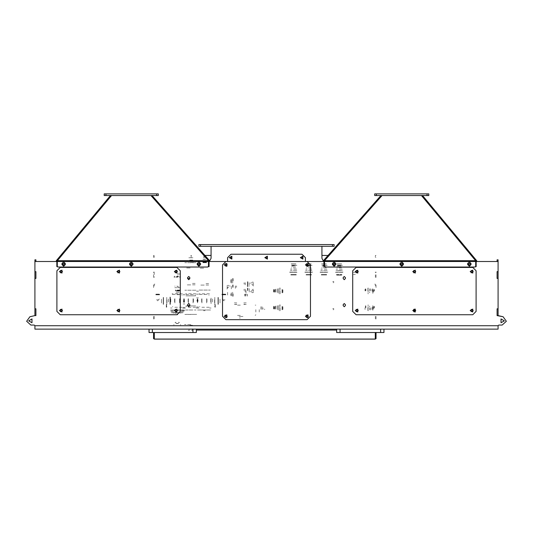 <?xml version="1.0" encoding="UTF-8"?>
<svg xmlns="http://www.w3.org/2000/svg" width="533" height="533" viewBox="0 0 533 533"><rect width="100%" height="100%" fill="white"/><g stroke="black" fill="none" stroke-linecap="round" stroke-linejoin="round"><path stroke-width="0.4" stroke-dasharray="2.67 2" d="M333.272 309.846L333.905 309.02L333.272 308.5L332.645 309.02L333.272 309.846M333.272 282.796L333.905 281.977L333.272 281.451L332.645 281.977L333.272 282.796M355.351 272.323L353.392 272.323L355.351 272.323M355.351 274.515L353.392 274.515L355.351 274.515M211.088 298.067L211.088 303.71L211.088 298.067M212.62 298.953L212.62 302.824L212.62 298.953M214.666 302.824L214.666 298.953L214.666 302.824M218.323 297.507L218.323 304.27L218.323 297.507M215.265 307.294L215.265 304.29L215.265 307.294M215.046 307.294L215.046 304.29L215.046 307.294M215.046 306.422L215.046 304.543L215.046 306.422M214.772 304.976L214.772 304.543L214.772 304.976M214.772 306.222L214.772 307.035L214.772 306.222M214.772 304.436L214.772 297.341L214.772 304.436M218.03 297.341L218.03 304.436L218.03 297.341M224.067 300.892L222.001 298.82L224.067 300.892M214.606 301.665L214.606 300.112L214.606 301.665M223.054 299.872L225.086 299.872L223.054 299.872M223.054 294.129L225.086 294.129L223.054 294.129M223.294 299.872L224.846 299.872L223.294 299.872M220.016 303.004L220.016 298.773L220.016 303.004M221.955 294.829L226.185 294.829L221.955 294.829M222.587 294.129L225.546 294.129L222.587 294.129M221.955 294.236L226.185 294.236L221.955 294.236M221.955 294.569L226.185 294.569L221.955 294.569M222.587 294.569L225.546 294.569L222.587 294.569M222.587 294.829L225.546 294.829L222.587 294.829M214.606 302.757L214.606 299.02L214.606 302.757M166.869 302.824L166.869 298.953L166.869 302.824M168.408 298.953L168.408 302.824L168.408 298.953M163.211 297.507L163.211 304.27L163.211 297.507M170.447 297.088L170.447 304.689L170.447 297.088M169.974 297.088L169.974 304.689L169.974 297.088M166.276 307.294L166.276 304.29L166.276 307.294M166.496 307.294L166.496 304.29L166.496 307.294M166.496 306.422L166.496 304.543L166.496 306.422M166.762 304.976L166.762 304.543L166.762 304.976M166.762 306.222L166.762 307.035L166.762 306.222M166.762 304.436L166.762 297.341L166.762 304.436M169.974 298.047L169.974 303.73L169.974 298.047M163.504 297.341L163.504 304.436L163.504 297.341M199.049 307.987L197.53 307.987L199.049 307.987M197.53 310.019L211.055 310.019L197.53 310.019M206.078 261.67L205.705 261.67L206.078 261.67M204.379 259.305L205.711 259.305L204.379 259.305M202.873 259.305L204.199 259.305L202.873 259.305M205.305 259.305L203.28 259.305L205.305 259.305M206.318 262.349L202.26 262.349L206.318 262.349M206.318 262.682L202.26 262.682L206.318 262.682M205.985 262.349L202.6 262.349L205.985 262.349M205.811 262.176L202.767 262.176L205.811 262.176M205.985 262.009L202.6 262.009L205.985 262.009M206.318 262.009L202.26 262.009L206.318 262.009M205.138 259.131L203.446 259.131L205.138 259.131M205.138 257.379L203.446 257.379L205.138 257.379M205.272 257.379L203.313 257.379L205.272 257.379M205.138 256.699L203.446 256.699L205.138 256.699M204.799 256.699L203.786 256.699L204.799 256.699M204.799 259.305L203.786 259.305L204.799 259.305M199.389 306.668L199.842 306.668M209.196 307.294L201.314 307.294M209.196 295.109L208.743 295.109M199.389 294.483L207.264 294.483M203.546 310.692L205.038 310.692L203.546 310.692M211.088 298.667L211.088 303.11L211.088 298.667M206.931 298.953L206.931 302.824L206.931 298.953M206.637 298.667L206.637 303.11L206.637 298.667M210.795 298.953L210.795 302.824L210.795 298.953M199.082 310.019L209.496 310.019M209.496 293.79L199.082 293.79M200.941 268.166L203.579 268.166L200.941 268.166M203.579 285.068L200.941 285.068L203.579 285.068M204.292 285.068L200.235 285.068L204.292 285.068M200.235 268.166L204.292 268.166L200.235 268.166M204.292 262.682L207.67 262.682L204.292 262.682M199.049 290.072L210.275 290.072L199.049 290.072M206.031 283.616L209.482 283.616L206.031 283.616M206.031 285.042L209.482 285.042M209.529 307.987L211.055 307.987L209.529 307.987M177.242 290.238L180.627 290.238L177.242 290.238M195.957 290.238L184.784 290.238L195.957 290.238M197.53 307.987L196.011 307.987L197.53 307.987M185.524 307.987L184.005 307.987L185.524 307.987M184.005 310.019L182.486 310.019L184.005 310.019M190.987 260.117L191.84 260.117L190.987 260.117M192.966 257.745L188.569 257.745L192.966 257.745M189.695 260.117L190.548 260.117L189.695 260.117M190.767 260.117L192.799 260.117L190.767 260.117M190.767 262.483L194.145 262.483L190.767 262.483M190.767 257.745L191.78 257.745L190.767 257.745M190.767 257.579L191.614 257.579L190.767 257.579M190.767 256.26L191.78 256.26L190.767 256.26M190.767 255.587L191.614 255.587L190.767 255.587M185.864 306.668L186.317 306.668M195.671 307.294L187.789 307.294M195.671 295.109L195.218 295.109M185.864 294.483L193.746 294.483M190.767 314.41L196.65 314.41L190.767 314.41M185.797 314.41L191.773 314.41M195.738 314.41L189.761 314.41M189.761 310.019L195.738 310.019M192.46 328.814L192.46 330.373L188.402 330.373L189.075 330.373L189.075 328.814M192.46 325.23L189.075 325.23M190.767 324.557L184.478 324.557L190.767 324.557M195.671 295.815L185.864 295.815L195.671 295.815M185.864 305.962L195.671 305.962L185.864 305.962M185.564 310.019L195.977 310.019M195.977 293.79L185.564 293.79M191.773 310.019L185.797 310.019M190.767 314.483L184.818 314.483L190.767 314.483M187.423 267.959L190.054 267.959L187.423 267.959M190.054 284.869L187.423 284.869L190.054 284.869M190.767 284.869L186.71 284.869L190.767 284.869M186.71 267.959L190.767 267.959L186.71 267.959M196.011 262.722L184.784 262.722L196.011 262.722M192.506 283.416L195.957 283.416L192.506 283.416M192.506 284.835L195.957 284.835M184.005 307.987L182.486 307.987L184.005 307.987M172.006 310.019L170.48 310.019L172.006 310.019M172.039 310.019L182.453 310.019M177.242 310.019L183.632 310.019L177.242 310.019M172.006 307.987L170.48 307.987L172.006 307.987M182.453 293.79L172.039 293.79M174.897 298.667L174.897 303.11L174.897 298.667M174.604 298.953L174.604 302.824L174.604 298.953M170.74 298.953L170.74 302.824L170.74 298.953M170.447 298.667L170.447 303.11L170.447 298.667M180.627 324.477L180.627 325.017L180.627 324.477M173.865 324.477L173.865 325.017L173.865 324.477M173.865 312.471L180.627 312.471L173.865 312.471M178.428 323.538L176.063 323.538M176.063 322.358L175.217 322.358M175.217 313.231L176.57 313.231M176.57 314.75L177.922 314.75M177.922 313.231L179.275 313.231M179.275 322.358L178.428 322.358M180.627 312.784L180.627 313.317L180.627 312.784L183.545 312.784L180.627 312.784M173.865 312.784L173.865 313.317L173.865 312.784L170.946 312.784L173.865 312.784M177.242 310.186L183.805 310.186L177.242 310.186M183.712 311.878L181.047 311.878L183.712 311.878M183.725 310.932L180.954 310.932L183.725 310.932M173.438 310.866L170.773 310.866L173.438 310.866M173.531 311.812L170.767 311.845L173.531 311.812M175.89 323.371L178.595 323.371M178.595 322.525L179.441 322.525M179.441 313.058L177.749 313.058M177.749 314.583L176.736 314.583M176.736 313.058L175.044 313.058M175.044 322.525L175.89 322.525M177.242 290.578L180.627 290.578L177.242 290.578M182.146 307.294L174.271 307.294M172.339 294.483L180.221 294.483M182.146 295.109L181.693 295.109M172.339 306.668L172.792 306.668M177.242 290.072L180.121 290.072L177.242 290.072M179.095 290.072L178.522 290.072L179.095 290.072M179.095 287.7L178.522 287.7L179.095 287.7M174.024 277.327L174.391 276.141L175.017 277.327L174.391 276.141L174.024 277.327M176.256 277.327L177.242 276.141L178.235 277.327L177.242 276.141L176.256 277.327M177.242 273.942L180.54 273.942L177.242 273.942M179.474 277.327L180.167 276.167L180.46 277.327L180.101 276.141L179.474 277.327M177.242 274.035L180.041 274.035L177.242 274.035M175.97 287.7L175.39 287.7L175.97 287.7M175.97 290.072L175.39 290.072L175.97 290.072M174.751 286.148L175.091 286.148L174.751 286.148M176.903 286.148L177.582 286.148L176.903 286.148M174.751 277.327L175.091 277.327L174.751 277.327M176.903 277.327L177.582 277.327L176.903 277.327M176.803 287.7L174.737 287.7L176.803 287.7M179.748 287.7L177.682 287.7L179.748 287.7M184.651 307.954L184.451 308.294M183.559 308.294L183.365 307.954M184.565 295.142L184.565 294.149M184.565 301.505L184.565 300.832M183.445 300.832L183.445 301.505M183.445 294.149L183.445 295.142M183.445 310.019L183.445 311.012M183.445 307.108L183.445 307.954M183.445 303.657L183.445 304.33M184.565 304.33L184.565 303.657M184.565 307.954L184.565 307.108M184.565 311.012L184.565 310.019M196.97 306.635L196.97 307.628M196.97 300.272L196.97 300.945M198.089 300.945L198.089 300.272M198.089 307.628L198.089 306.635M198.089 291.758L198.089 290.765M198.089 294.669L198.089 293.823M198.089 298.127L198.089 297.447M196.97 297.447L196.97 298.127M196.97 293.823L196.97 294.669M196.97 290.765L196.97 291.758M368.13 309.626L368.13 310.846L368.13 309.626M368.13 309.033L368.13 306.602L368.13 309.033M368.13 306.015L368.13 304.796L368.13 306.015M367.93 307.821L367.93 310.866L367.93 307.821M365.391 307.821L365.391 305.789L365.391 307.821M365.052 307.821L365.052 309.513L365.052 307.821M369.616 306.915L369.616 306.308M369.616 309.62L369.616 309.06M368.13 292.724L368.13 293.936L368.13 292.724M368.13 292.131L368.13 289.699L368.13 292.131M368.13 289.106L368.13 287.893L368.13 289.106M367.93 290.918L367.93 287.873L367.93 290.918M365.391 290.918L365.391 288.886L365.391 290.918M365.052 290.918L365.052 289.226L365.052 290.918M369.616 290.012L369.616 289.406M369.616 292.717L369.616 292.151M337.789 270.537L339.068 270.537L337.789 270.537M339.308 270.537L340.587 270.537L339.308 270.537M336.57 274.941L341.806 274.941L336.57 274.941M336.823 275.195L341.553 275.195L336.823 275.195M339.161 272.116L335.304 272.116L339.161 272.116M342.546 272.116L339.215 272.116L342.546 272.116M342.572 272.116L343.079 272.116L342.572 272.116M279.818 306.475L279.818 304.903M279.818 304.783L279.818 305.609M279.818 307.588L279.818 307.175M279.818 306.129L279.818 308.527M279.818 309.506L279.818 307.115M279.818 309.167L279.818 310.732M279.818 310.859L279.818 310.033M280.025 310.679L280.025 304.776L280.025 310.679M282.557 309.726L282.557 305.789L282.557 309.726M282.896 309.406L282.896 306.129L282.896 309.406M279.818 308.054L279.818 308.467M278.333 308.567L278.333 307.901M278.333 309.74L278.333 310.159M279.818 289.566L279.818 288M279.818 287.88L279.818 288.706M279.818 290.678L279.818 290.265M279.818 289.226L279.818 291.618M279.818 292.604L279.818 290.212M279.818 292.264L279.818 293.83M279.818 293.95L279.818 293.123M280.025 293.776L280.025 287.873L280.025 293.776M282.557 292.824L282.557 288.886L282.557 292.824M282.896 292.504L282.896 289.226L282.896 292.504M279.818 291.151L279.818 291.564M278.333 291.664L278.333 290.998M278.333 292.837L278.333 293.257M336.483 274.941L341.893 274.941L336.483 274.941M336.483 274.515L341.893 274.515L336.483 274.515M338.628 265.727L339.001 265.727L338.628 265.727M339.001 267.753L339.381 267.753L339.001 267.753M339.381 265.727L339.748 265.727L339.381 265.727M339.748 267.753L340.087 267.753L339.748 267.753M340.867 265.727L340.447 265.727L340.867 265.727M336.903 267.753L337.276 267.753L336.903 267.753M337.276 266.493L337.749 266.493L337.276 266.493M338.295 266.493L338.888 266.493L338.295 266.493M338.888 267.753L339.494 267.753L338.888 267.753M339.494 266.493L340.081 266.493L339.494 266.493M340.081 267.753L340.627 267.753L340.081 267.753M340.627 266.493L341.1 266.493L340.627 266.493M341.1 267.753L341.48 267.753L341.1 267.753M342.233 269.072L336.15 269.072L342.233 269.072M341.473 265.054L336.909 265.054L341.473 265.054M341.473 263.788L336.909 263.788L341.473 263.788M337.502 265.307L342.572 265.307L337.502 265.307M341.62 263.788L336.763 263.788L341.62 263.788M339.454 265.727L339.974 265.727L339.454 265.727M338.408 265.727L338.921 265.727L338.408 265.727M337.516 265.727L337.929 265.727L337.516 265.727M342.399 270.458L335.977 270.458L342.399 270.458M335.304 272.323L343.079 272.323L335.304 272.323M320.086 272.323L327.862 272.323L320.086 272.323M289.659 272.323L297.434 272.323L289.659 272.323M304.876 272.323L312.651 272.323L304.876 272.323M321.272 274.941L326.682 274.941L321.272 274.941M321.272 274.515L326.682 274.515L321.272 274.515M322.285 274.515L325.663 274.515L322.285 274.515M322.285 274.941L325.663 274.941L322.285 274.941M323.078 267.753L323.418 267.753L323.078 267.753M323.418 265.727L323.784 265.727L323.418 265.727M323.784 267.753L324.164 267.753L323.784 267.753M324.164 265.727L324.537 265.727L324.164 265.727M324.537 267.753L324.877 267.753L324.537 267.753M322.285 272.323L325.663 272.323L322.285 272.323M321.685 267.753L322.065 267.753L321.685 267.753M322.065 266.493L322.538 266.493L322.065 266.493M323.085 266.493L323.671 266.493L323.085 266.493M323.671 267.753L324.277 267.753L323.671 267.753M324.277 266.493L324.87 266.493L324.277 266.493M324.87 267.753L325.416 267.753L324.87 267.753M325.416 266.493L325.89 266.493L325.416 266.493M325.89 267.753L326.263 267.753L325.89 267.753M327.015 269.072L320.933 269.072L327.015 269.072M326.256 265.054L321.692 265.054L326.256 265.054M326.256 263.788L321.692 263.788L326.256 263.788M322.285 265.307L327.355 265.307L322.285 265.307M326.403 263.788L321.546 263.788L326.403 263.788M324.244 265.727L324.757 265.727L324.244 265.727M323.191 265.727L323.711 265.727L323.191 265.727M327.189 270.458L320.766 270.458L327.189 270.458M320.619 272.116L323.951 272.116L320.619 272.116M320.086 272.116L320.593 272.116L320.086 272.116M324.004 272.116L327.329 272.116L324.004 272.116M327.355 272.116L327.862 272.116L327.355 272.116M306.055 274.941L311.465 274.941L306.055 274.941M306.055 274.515L311.465 274.515L306.055 274.515M307.068 274.515L310.453 274.515L307.068 274.515M307.068 274.941L310.453 274.941L307.068 274.941M308.201 265.727L308.574 265.727L308.201 265.727M308.574 267.753L308.953 267.753L308.574 267.753M308.953 265.727L309.32 265.727L308.953 265.727M309.32 267.753L309.66 267.753L309.32 267.753M310.439 265.727L310.019 265.727L310.439 265.727M307.068 272.323L310.453 272.323L307.068 272.323M306.468 267.753L306.848 267.753L306.468 267.753M306.848 266.493L307.321 266.493L306.848 266.493M307.867 266.493L308.46 266.493L307.867 266.493M308.46 267.753L309.067 267.753L308.46 267.753M309.067 266.493L309.653 266.493L309.067 266.493M309.653 267.753L310.199 267.753L309.653 267.753M310.199 266.493L310.672 266.493L310.199 266.493M310.672 267.753L311.052 267.753L310.672 267.753M311.805 269.072L305.715 269.072L311.805 269.072M311.045 265.054L306.482 265.054L311.045 265.054M311.045 263.788L306.482 263.788L311.045 263.788M307.068 265.307L312.145 265.307L307.068 265.307M311.185 263.788L306.335 263.788L311.185 263.788M309.027 265.727L309.546 265.727L309.027 265.727M307.981 265.727L308.494 265.727L307.981 265.727M311.972 270.458L305.549 270.458L311.972 270.458M305.409 272.116L308.734 272.116L305.409 272.116M304.876 272.116L305.382 272.116L304.876 272.116M308.787 272.116L312.111 272.116L308.787 272.116M312.145 272.116L312.651 272.116L312.145 272.116M290.845 274.941L296.255 274.941L290.845 274.941M290.845 274.515L296.255 274.515L290.845 274.515M291.857 274.515L295.235 274.515L291.857 274.515M291.857 274.941L295.235 274.941L291.857 274.941M292.99 265.727L293.357 265.727L292.99 265.727M293.357 267.753L293.736 267.753L293.357 267.753M293.736 265.727L294.103 265.727L293.736 265.727M294.103 267.753L294.449 267.753L294.103 267.753M291.857 272.323L295.235 272.323L291.857 272.323M291.258 267.753L291.638 267.753L291.258 267.753M291.638 266.493L292.111 266.493L291.638 266.493M292.657 266.493L293.243 266.493L292.657 266.493M293.243 267.753L293.85 267.753L293.243 267.753M293.85 266.493L294.443 266.493L293.85 266.493M294.443 267.753L294.989 267.753L294.443 267.753M294.989 266.493L295.462 266.493L294.989 266.493M295.462 267.753L295.835 267.753L295.462 267.753M296.588 269.072L290.505 269.072L296.588 269.072M295.828 265.054L291.265 265.054L295.828 265.054M295.828 263.788L291.265 263.788L295.828 263.788M291.857 265.307L296.928 265.307L291.857 265.307M295.975 263.788L291.118 263.788L295.975 263.788M293.81 265.727L294.329 265.727L293.81 265.727M292.764 265.727L293.283 265.727L292.764 265.727M291.871 265.727L292.284 265.727L291.871 265.727M296.761 270.458L290.338 270.458L296.761 270.458M290.192 272.116L293.516 272.116L290.192 272.116M289.659 272.116L290.165 272.116L289.659 272.116M293.576 272.116L297.434 272.116L293.576 272.116M273.902 306.642L273.902 309L273.902 306.642M274.075 306.941L274.075 307.288M274.781 306.928L274.781 306.475M274.075 307.474L274.075 307.874M274.781 307.674L274.781 307.095M274.075 308.081L274.075 308.46M274.781 308.447L274.781 307.861M274.781 309.093L274.781 308.62M274.075 308.694L274.075 308.354M274.781 308.714L274.781 309.167M274.075 308.161L274.075 307.761M274.781 307.967L274.781 308.547M274.075 307.561L274.075 307.181M274.781 307.195L274.781 307.781M274.781 306.542L274.781 307.021M275.967 305.969L275.967 309.68L275.967 305.969M277.486 305.695L277.486 309.953L277.486 305.695M273.902 306.708L273.902 308.933L273.902 306.708M273.569 306.708L273.569 308.933L273.569 306.708M275.088 308.893L275.088 305.282L275.088 308.893M273.569 306.242L273.569 309.4L273.569 306.242M275.794 306.855L275.794 307.195M282.05 309.84L282.05 305.789L282.05 309.84M275.967 306.642L275.967 309L275.967 306.642M278.333 307.068L278.333 307.734M278.333 305.902L278.333 305.476M275.967 306.475L275.967 309.173L275.967 306.475M278.333 305.695L278.333 309.953L278.333 305.695M374.046 307.821L374.046 306.635L374.046 307.821M373.873 307.661L373.873 308.061M373.167 307.914L373.167 307.321M373.873 308.261L373.873 308.614M373.167 308.667L373.167 308.101M373.167 309.247L373.167 308.827M373.873 308.547L373.873 308.181M373.167 308.494L373.167 309M373.873 307.981L373.873 307.581M373.167 307.728L373.167 308.321M373.873 307.381L373.873 307.021M373.167 306.975L373.167 307.541M373.167 306.388L373.167 306.815M373.873 307.095L373.873 307.461M373.167 307.141L373.167 306.642M371.987 307.821L371.987 309.68L371.987 307.821M370.462 307.821L370.462 309.953L370.462 307.821M374.386 307.821L374.386 306.235L374.386 307.821M372.86 305.622L372.86 310.353L372.86 305.622M372.154 308.261L372.154 307.881M372.154 307.381L372.154 307.754M365.898 307.821L365.898 305.789L365.898 307.821M369.616 308.727L369.616 309.333M369.616 306.022L369.616 306.582M369.616 307.821L369.616 309.953L369.616 307.821M273.902 289.739L273.902 292.097L273.902 289.739M274.075 290.039L274.075 290.378M274.781 290.025L274.781 289.566M274.075 290.572L274.075 290.971M274.781 290.765L274.781 290.192M274.075 291.171L274.075 291.551M274.781 291.544L274.781 290.958M274.781 292.191L274.781 291.711M274.075 291.791L274.075 291.451M274.781 291.804L274.781 292.264M274.075 291.258L274.075 290.858M274.781 291.065L274.781 291.638M274.075 290.658L274.075 290.278M274.781 290.292L274.781 290.878M274.781 289.639L274.781 290.119M275.967 289.066L275.967 292.777L275.967 289.066M277.486 288.793L277.486 293.043L277.486 288.793M273.902 289.805L273.902 292.031L273.902 289.805M273.569 289.805L273.569 292.031L273.569 289.805M275.088 291.984L275.088 288.38L275.088 291.984M273.569 289.339L273.569 292.497L273.569 289.339M275.794 290.725L275.794 291.105M282.05 292.937L282.05 288.886L282.05 292.937M275.967 289.739L275.967 292.097L275.967 289.739M278.333 290.165L278.333 290.831M278.333 288.999L278.333 288.573M275.967 289.566L275.967 292.271L275.967 289.566M278.333 288.793L278.333 293.043L278.333 288.793M374.046 290.918L374.046 289.732L374.046 290.918M373.873 290.758L373.873 291.158M373.167 291.011L373.167 290.418M373.873 291.351L373.873 291.711M373.167 291.758L373.167 291.198M373.167 292.344L373.167 291.917M373.873 291.644L373.873 291.278M373.167 291.591L373.167 292.097M373.873 291.078L373.873 290.672M373.167 290.818L373.167 291.418M373.873 290.478L373.873 290.119M373.167 290.072L373.167 290.638M373.167 289.486L373.167 289.912M373.873 290.192L373.873 290.558M373.167 290.238L373.167 289.732M371.987 290.918L371.987 289.053L371.987 290.918M370.462 290.918L370.462 288.786L370.462 290.918M374.386 290.918L374.386 289.332L374.386 290.918M372.86 288.719L372.86 293.45L372.86 288.719M372.154 291.351L372.154 290.978M372.154 290.478L372.154 290.851M365.898 290.918L365.898 288.886L365.898 290.918M369.616 291.817L369.616 292.424M369.616 289.113L369.616 289.679M369.616 290.918L369.616 288.786L369.616 290.918M375.365 277.393L375.365 271.983M376.045 277.393L376.045 271.983M154.257 271.983L154.257 277.393M153.577 277.393L153.577 271.983M153.577 257.446L153.577 255.414L154.93 255.414L154.257 255.414L154.257 257.446M153.577 287.534L153.577 284.156L154.93 284.156L154.257 284.156L154.257 287.534M154.257 316.269L154.257 319.653L153.577 319.653L153.577 316.269M375.365 257.446L375.365 255.414L376.045 255.414L376.045 257.446M376.045 287.534L376.045 284.156L374.692 284.156L375.365 284.156L375.365 287.534M375.365 316.269L375.365 319.653L376.045 319.653L376.045 316.269M157.468 300.892L159.534 298.82L157.468 300.892M166.929 301.665L166.929 300.112L166.929 301.665M158.481 299.872L156.449 299.872L158.481 299.872M158.481 294.129L156.449 294.129L158.481 294.129M158.241 299.872L156.689 299.872L158.241 299.872M161.526 303.004L161.526 298.773L161.526 303.004M159.58 294.829L155.35 294.829L159.58 294.829M158.947 294.129L155.989 294.129L158.947 294.129M159.58 294.236L155.35 294.236L159.58 294.236M159.58 294.569L155.35 294.569L159.58 294.569M158.947 294.569L155.989 294.569L158.947 294.569M158.947 294.829L155.989 294.829L158.947 294.829M166.929 302.757L166.929 299.02L166.929 302.757M179.881 298.953L179.881 302.824L179.881 298.953M179.594 298.667L179.594 303.11L179.594 298.667M183.752 298.953L183.752 302.824L183.752 298.953M184.005 298.7L184.005 303.077L184.005 298.7M188.422 298.667L188.422 303.11L188.422 298.667M188.129 298.953L188.129 302.824L188.129 298.953M184.258 298.953L184.258 302.824L184.258 298.953M179.474 290.578L175.011 290.578L179.474 290.578M179.255 291.171L175.237 291.171L179.255 291.171M177.242 290.838L179.281 290.838L177.242 290.838M177.242 292.744L179.181 292.744L177.242 292.744M178.835 292.744L175.657 292.744L178.835 292.744M177.242 276.814L175.743 276.814L177.242 276.814M177.242 275.974L178.222 275.974L177.242 275.974M177.242 276.547L178.901 276.547L177.242 276.547M177.242 286.827L178.901 286.827L177.242 286.827M177.242 294.689L179.181 294.689L177.242 294.689M193.113 298.667L193.113 303.11L193.113 298.667M197.53 298.7L197.53 303.077L197.53 298.7M197.277 298.953L197.277 302.824L197.277 298.953M193.406 298.953L193.406 302.824L193.406 298.953M201.947 298.667L201.947 303.11L201.947 298.667M201.654 298.953L201.654 302.824L201.654 298.953M197.783 298.953L197.783 302.824L197.783 298.953M232.688 283.09L232.688 278.746L232.688 283.09M231.335 283.09L231.335 278.746L231.335 283.09M230.902 279.805L230.902 282.63L230.902 279.805M231.335 282.523L231.335 278.812L231.335 282.523M249.257 282.69L249.257 283.563L249.257 282.69M245.2 284.855L245.2 282.75L245.2 284.855M245.2 284.542L245.2 283.376L245.2 284.542M245.24 284.156L245.24 282.703L245.24 284.156M249.257 284.742L249.257 283.563L249.257 284.742M249.257 286.208L249.257 285.615L249.257 286.208M253.655 285.981L252.316 284.902L251.583 283.483M251.583 282.75L252.282 282.077L253.655 282.323M250.697 283.483L250.697 282.75M253.655 284.829L252.875 283.763L253.655 283.483M249.257 288.526L249.257 289.985L249.257 288.526M245.2 289.872L245.2 291.984L245.2 289.872M245.2 290.185L245.2 291.358L245.2 290.185M245.24 290.578L245.24 289.126L245.24 290.578M249.257 292.037L249.257 291.171L249.257 292.037M249.257 291.171L249.257 289.985L249.257 291.171M253.655 292.404L252.282 292.657L251.583 291.977M251.583 291.245L252.316 289.825L253.655 288.746M250.697 291.977L250.697 291.245M253.655 291.251L252.875 291.018L253.655 289.905M240.296 305.116L236.579 305.116L240.296 305.116M255.853 305.116L255.174 305.116L255.853 305.116M255.853 314.75L255.174 315.429L255.853 314.75M240.296 316.442L243.414 316.442L240.296 316.442M239.124 316.442L241.469 316.442L239.124 316.442M240.296 315.429L236.579 315.429L240.296 315.429M255.853 309.586L255.853 311.978L255.853 309.586M259.231 309.586L259.231 311.978L259.231 309.586M260.923 309.34L260.923 306.702L260.923 309.34M261.936 309.34L261.936 306.702L261.936 309.34M262.949 309.34L262.949 307.648L262.949 309.34M264.641 309L264.641 309.68L264.641 309M236.819 304.436L234.313 304.436L236.819 304.436M246.279 304.436L243.781 304.436L246.279 304.436M245.033 304.236L244.014 304.236L245.033 304.236M246.213 302.884L243.847 302.884L246.213 302.884M246.279 302.884L243.781 302.884L246.279 302.884M235.566 304.236L236.579 304.236L235.566 304.236M236.745 302.884L234.38 302.884L236.745 302.884M236.819 302.884L234.313 302.884L236.819 302.884M247.399 290.578L247.399 288.113L247.399 290.578M247.399 286.621L247.399 281.684L247.399 286.621M246.046 290.578L246.046 293.043L246.046 290.578M246.046 295.142L246.046 293.963L246.046 295.142M247.905 290.578L247.905 288.113L247.905 290.578M244.101 290.578L244.101 289.126L244.101 290.578M247.905 286.621L247.905 281.684L247.905 286.621M244.101 284.156L244.101 282.703L244.101 284.156M233.148 293.79L233.148 296.255L233.148 293.79M233.148 287.367L233.148 284.895L233.148 287.367M233.148 280.944L233.148 278.473L233.148 280.944M232.688 280.944L232.688 278.473L232.688 280.944M232.688 287.367L232.688 284.895L232.688 287.367M232.688 293.79L232.688 296.255L232.688 293.79M232.688 294.889L232.688 291.591L232.688 294.889M236.492 287.367L236.492 285.915L236.492 287.367M235.353 288.293L235.353 285.915L235.353 288.293M244.694 295.142L244.694 294.163L244.694 295.142M244.947 294.163L244.947 296.121L244.947 294.163M245.74 294.143L245.74 296.141L245.74 294.143M247.399 294.636L247.399 295.648L247.399 294.636M247.305 294.722L247.305 295.555L247.305 294.722M244.953 294.722L244.953 295.555L244.953 294.722M244.86 294.636L244.86 295.648L244.86 294.636M244.86 294.243L244.86 296.035L244.86 294.243M247.299 294.143L247.299 296.141L247.299 294.143M247.399 294.243L247.399 296.035L247.399 294.243M231.335 292.69L231.335 295.988L231.335 292.69M231.335 293.79L231.335 295.922L231.335 293.79M230.902 293.79L230.902 295.482L230.902 293.79M227.618 292.384L227.618 295.189L227.618 292.384M231.335 286.194L231.335 289.479L231.335 286.194M235.393 288.266L235.393 285.961L235.393 288.266M235.393 287.867L235.393 286.587L235.393 287.867M226.945 288.986L229.017 286.361M229.017 285.708L228.217 285.255L226.945 285.748M229.903 286.361L229.903 285.708M226.945 287.96L227.724 286.867L226.945 286.767M240.296 317.994L239.464 317.994L240.296 317.994M241.276 316.475L240.37 316.475L241.276 316.475M240.223 316.475L239.324 316.475L240.223 316.475"/><path stroke-width="0.8" d="M153.577 332.499L153.577 338.755L154.257 338.755L154.257 332.499M375.365 332.499L375.365 338.755L376.045 338.755L376.045 332.499M427.093 195.571L428.785 195.571L428.785 193.885L374.692 193.885L374.692 195.571L427.093 195.571L427.093 193.885M476.102 261.043L476.642 260.63L476.056 260.99M104.215 195.571L158.308 195.571L158.308 193.885L104.215 193.885L104.215 195.571M56.898 261.043L56.378 260.61L57.444 261.003M498.095 329.121L34.905 329.121L149.013 329.121L149.013 332.499L196.344 332.499L196.344 329.121L498.095 329.121L498.095 325.736L34.905 325.736L34.232 325.063L30.847 325.063L26.65 321.299L29.928 316.715L34.905 315.596L29.928 316.715M149.013 329.121L196.344 329.121M326.236 329.121L328.481 329.121M295.802 329.121L298.054 329.121M336.656 329.121L336.656 332.499L383.987 332.499L383.987 329.121M35.924 261.503L35.924 259.811L34.905 259.811L34.905 261.503L56.818 261.503L56.818 266.64L57.384 266.64M497.076 308.834L498.095 308.933L498.095 315.596L503.072 316.715L497.076 315.596L497.076 308.834L498.095 308.834L498.095 278.406L497.076 278.406L497.076 271.643L498.095 271.643L498.095 259.811L497.076 259.811L497.076 261.503M332.425 246.286L334.118 246.286L334.118 244.594L332.425 244.594L332.425 246.286L200.575 246.286L200.575 244.594L198.882 244.594L198.882 246.286L200.575 246.286M34.905 329.121L34.905 325.736L34.232 325.063M414.754 309.213L414.754 311.832M414.414 309.173L414.414 311.878M62.294 264.241L64.32 263.069L64.32 265.414L62.294 264.241M332.765 264.241L334.797 263.069L334.797 265.414L332.765 264.241M129.912 264.241L131.937 263.069L131.937 265.414L129.912 264.241M400.383 264.241L402.415 263.069L402.415 265.414L400.383 264.241M197.53 264.241L199.555 263.069L199.555 265.414L197.53 264.241M468.001 264.241L470.033 263.069L470.033 265.414L468.001 264.241M504.345 320.839L501.053 318.934L501.053 322.738L504.345 320.839M28.655 320.839L31.947 318.934L31.947 322.738L28.655 320.839M227.285 264.881L225.252 266.054L225.252 263.708L227.285 264.881M227.285 316.269L225.252 317.441L225.252 315.103L227.285 316.269M308.42 264.881L306.395 266.054L306.395 263.708L308.42 264.881M308.42 316.269L306.395 317.441L306.395 315.103L308.42 316.269M358.289 271.643L356.264 272.816L356.264 270.471L358.289 271.643M358.289 310.526L356.264 311.698L356.264 309.353L358.289 310.526M415.767 271.643L413.741 272.816L413.741 270.471L415.767 271.643M415.767 310.526L413.741 311.698L413.741 309.353L415.767 310.526M473.244 271.643L471.212 272.816L471.212 270.471L473.244 271.643M473.244 310.526L471.212 311.698L471.212 309.353L473.244 310.526M62.461 271.643L60.436 272.816L60.436 270.471L62.461 271.643M62.461 310.526L60.436 311.698L60.436 309.353L62.461 310.526M119.938 271.643L117.906 272.816L117.906 270.471L119.938 271.643M119.938 310.526L117.906 311.698L117.906 309.353L119.938 310.526M177.416 271.643L175.384 272.816L175.384 270.471L177.416 271.643M177.416 310.526L175.384 311.698L175.384 309.353L177.416 310.526M229.65 257.619L231.675 256.446L231.675 258.791L229.65 257.619M229.783 257.619L231.608 258.672L231.608 256.566L229.783 257.619M265.148 257.619L267.173 256.446L267.173 258.791L265.148 257.619M265.281 257.619L267.106 258.672L267.106 256.566L265.281 257.619M300.645 257.619L302.677 256.446L302.677 258.791L300.645 257.619M300.785 257.619L302.611 258.672L302.611 256.566L300.785 257.619M300.312 257.619L302.844 256.153L302.844 259.085L300.312 257.619M264.808 257.619L267.346 256.153L267.346 259.085L264.808 257.619M229.31 257.619L231.848 256.153L231.848 259.085L229.31 257.619M305.382 264.881L307.914 263.415L307.914 266.347L305.382 264.881M224.24 264.881L226.772 263.415L226.772 266.347L224.24 264.881M305.382 316.269L307.914 314.81L307.914 317.735L305.382 316.269M224.24 316.269L226.772 314.81L226.772 317.735L224.24 316.269M412.722 271.643L415.26 270.178L415.26 273.109L412.722 271.643M412.722 310.526L415.26 309.06L415.26 311.992L412.722 310.526M470.199 271.643L472.738 270.178L472.738 273.109L470.199 271.643M355.251 271.643L357.783 270.178L357.783 273.109L355.251 271.643M470.199 310.526L472.738 309.06L472.738 311.992L470.199 310.526M355.251 310.526L357.783 309.06L357.783 311.992L355.251 310.526M116.894 271.643L119.432 270.178L119.432 273.109L116.894 271.643M116.894 310.526L119.432 309.06L119.432 311.992L116.894 310.526M174.371 271.643L176.903 270.178L176.903 273.109L174.371 271.643M59.416 271.643L61.955 270.178L61.955 273.109L59.416 271.643M174.371 310.526L176.903 309.06L176.903 311.992L174.371 310.526M59.416 310.526L61.955 309.06L61.955 311.992L59.416 310.526M375.232 339.068L154.323 339.068L154.323 332.499M154.317 338.428L154.317 339.088M503.072 316.715L506.35 321.299L502.153 325.063L498.768 325.063L498.095 325.736M189.835 277.56L189.835 278.572L188.742 279.672L187.643 278.572L187.643 277.56L188.742 276.46L189.835 277.56L188.742 276.46L187.643 277.56M343.165 305.622L344.258 306.722L345.357 305.622L345.357 304.609L344.258 303.51L343.165 304.609L343.165 305.622M343.165 278.572L344.258 279.672L345.357 278.572L345.357 277.56L344.258 276.46L343.165 277.56L343.165 278.572M189.835 304.609L189.835 305.622L188.742 306.722L187.643 305.622L187.643 304.609L188.742 303.51L189.835 304.609L188.742 303.51L187.643 304.609M335.81 263.562L334.118 261.876L332.425 263.562L332.425 264.575L334.118 266.267L335.81 264.575L335.81 263.562M400.043 264.575L401.735 266.267L403.428 264.575L403.428 263.562L401.735 261.876L400.043 263.562L400.043 264.575M471.045 263.562L469.353 261.876L467.668 263.562L467.668 264.575L469.353 266.267L471.045 264.575L471.045 263.562M324.49 261.183L324.51 260.677L323.498 260.597L323.131 261.503M197.19 263.562L198.882 261.876L200.575 263.562L200.575 264.575L198.882 266.267L197.19 264.575L197.19 263.562M132.957 264.575L131.265 266.267L129.572 264.575L129.572 263.562L131.265 261.876L132.957 263.562L132.957 264.575M61.955 263.562L63.647 261.876L65.332 263.562L65.332 264.575L63.647 266.267L61.955 264.575L61.955 263.562M208.51 261.183L208.49 260.677L209.502 260.597L209.869 261.503M211.055 255.414L204.925 255.414M328.075 255.414L321.945 255.414M375.299 332.499L375.299 339.068M375.299 338.415L375.299 339.088M208.403 266.64L209.089 266.64L209.089 261.503L323.911 261.503L323.911 266.64L324.597 266.64M34.905 271.643L35.924 271.743L34.905 271.643L34.905 261.503M35.924 271.643L35.924 278.406L34.905 278.406L34.905 308.834L35.924 308.834L35.924 315.596L34.905 315.596L34.905 308.933L35.924 308.834M498.095 261.503L476.182 261.503L476.182 266.64L475.616 266.64M150.966 195.571L208.49 260.677L57.597 260.677L56.884 261.503L56.818 266.64M476.182 266.64L475.643 266.573M187.643 278.572L189.835 278.572M187.643 305.622L189.835 305.622M382.034 195.571L324.51 260.677L475.403 260.677L476.116 261.503L476.116 266.573M323.264 260.937L321.945 258.298L321.945 246.286M211.055 246.286L211.055 258.298L209.742 260.937M374.692 193.885L374.692 195.571M428.785 193.885L428.785 195.571M380.942 195.571L323.498 260.597L324.484 261.07L323.804 261.503L323.977 261.07L323.231 260.89M475.403 260.677L476.575 260.557L422.542 195.571M476.962 261.503L476.649 260.644L476.116 261.057M476.129 261.077L476.289 261.503M324.524 266.333L325.197 267.013L475.01 267.013L475.689 266.333L475.689 261.49L324.524 261.49L324.524 266.333M152.058 195.571L209.502 260.597L208.516 261.07L209.196 261.503L209.023 261.07L209.769 260.89M56.378 260.61L110.458 195.571L56.425 260.557L57.597 260.677M56.871 261.077L56.711 261.503M56.038 261.503L56.351 260.644L56.884 261.057M208.476 266.333L207.803 267.013L57.99 267.013L57.311 266.333L57.311 261.49L208.476 261.49L208.476 266.333M227.618 261.503L227.618 257.619L231.002 254.234L301.998 254.234L305.382 257.619L305.382 261.503M307.068 261.503L310.453 264.881L310.453 316.269L307.068 319.653L225.932 319.653L222.547 316.269L222.547 264.881L225.932 261.503M356.097 314.75L352.713 311.372L352.713 270.797L356.097 267.419L472.738 267.419L476.116 270.797L476.116 311.372L472.738 314.75L356.097 314.75M60.262 314.75L56.884 311.372L56.884 270.797L60.262 267.419L176.903 267.419L180.287 270.797L180.287 311.372L176.903 314.75L60.262 314.75M34.905 271.743L34.905 278.406M35.924 278.406L34.905 278.306M35.924 315.596L34.905 315.496M498.095 315.496L497.076 315.596M497.076 271.643L498.095 271.743L498.095 278.306L497.076 278.406M208.436 266.573L209.023 266.573L209.023 261.503L208.476 261.503M324.524 261.503L323.977 261.503L323.977 266.64M57.357 266.573L56.884 266.573M324.564 266.573L323.977 266.573M200.575 244.594L332.425 244.594M198.882 246.286L198.882 244.594M154.257 338.741L153.577 338.741M336.656 330.067L196.344 330.067M376.378 193.885L376.378 195.571M421.456 195.571L475.536 260.604M105.907 193.885L105.907 195.571M156.622 193.885L156.622 195.571M111.544 195.571L57.464 260.604M152.391 329.121L152.391 332.499M192.966 329.121L192.966 332.499M340.034 329.121L340.034 332.499M380.609 329.121L380.609 332.499M307.914 315.216L306.228 315.216M226.772 315.216L225.086 315.216M375.365 338.755L376.045 338.755M154.337 339.115L375.285 339.115"/></g></svg>

